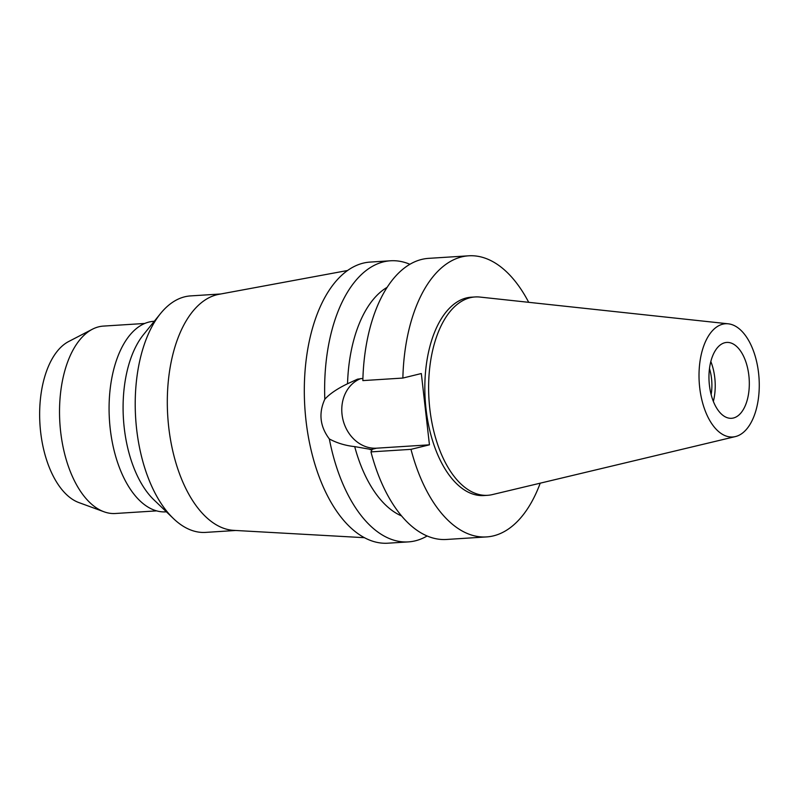 <?xml version="1.0" encoding="UTF-8"?>
<svg xmlns="http://www.w3.org/2000/svg" width="799" height="799" viewBox="0 0 799 799"><rect width="100%" height="100%" fill="white"/><g stroke="black" fill="none" stroke-linecap="round" stroke-linejoin="round"><path stroke-width="1.2" d="M722.735 324.184A56.729 29.972 -93.6 0 1 728.269 323.815A56.729 29.972 -93.6 0 1 759.05 378.366A56.729 29.972 -93.6 0 1 735.539 436.544A56.729 29.972 -93.6 0 1 735.44 436.574A56.729 29.972 -93.6 0 1 699.684 387.495A56.729 29.972 -93.6 0 1 722.735 324.184M724.853 342.721A38.002 20.085 86.4 0 0 709.232 383.42A38.002 20.085 86.4 0 0 731.554 418.296A38.002 20.085 86.4 0 0 733.432 418.007A38.002 20.085 86.4 0 0 749.043 377.308A38.002 20.085 86.4 0 0 726.73 342.431A38.002 20.085 86.4 0 0 724.853 342.721M492.603 494.541A99.366 52.514 -93.6 0 1 492.434 494.581A99.366 52.514 -93.6 0 1 487.7 495.3A99.366 52.514 -93.6 0 1 429.343 404.124A99.366 52.514 -93.6 0 1 470.182 297.707A99.366 52.514 -93.6 0 1 475.085 296.958A99.366 52.514 -93.6 0 1 479.869 297.058L728.269 323.815M475.085 296.958L471.29 297.198A99.366 52.514 86.4 0 0 466.386 297.947A99.366 52.514 86.4 0 0 425.557 404.364A99.366 52.514 86.4 0 0 483.914 495.54L487.7 495.3M540.224 483.175A140.844 74.427 -93.6 0 1 493.492 535.859A140.844 74.427 -93.6 0 1 486.541 536.918A140.844 74.427 -93.6 0 1 410.986 449.348L429.443 444.823L421.323 373.533L402.866 378.057A140.844 74.427 -93.6 0 1 461.712 256.878A140.844 74.427 -93.6 0 1 468.663 255.81A140.844 74.427 -93.6 0 1 528.708 302.322M387.076 287.37A118.482 62.612 86.4 0 0 347.535 383.75C337.168 388.773 329.588 393.937 324.813 399.23A140.844 74.427 -93.6 0 1 383.54 261.852A140.844 74.427 -93.6 0 1 390.491 260.784A140.844 74.427 -93.6 0 1 409.867 264.279M362.906 378.406L357.523 379.165L347.535 383.75M468.663 255.81L428.634 258.357A140.844 74.427 86.4 0 0 421.682 259.425A140.844 74.427 86.4 0 0 362.846 380.604L402.866 378.057M429.443 444.823L376.599 448.189A35.995 30.422 76.2 0 1 342.042 414.481A35.995 30.422 76.2 0 1 360.828 378.566M324.813 399.23C318.471 413.223 319.98 426.466 329.338 438.951C336.968 443.065 345.428 445.612 354.696 446.611L372.114 449.627L370.966 451.894L410.986 449.348M370.966 451.894A140.844 74.427 86.4 0 0 446.521 539.465L486.541 536.918M354.696 446.611A118.482 62.612 86.4 0 0 401.617 515.954M427.145 535.969A140.844 74.427 -93.6 0 1 415.33 540.823A140.844 74.427 -93.6 0 1 408.379 541.892A140.844 74.427 -93.6 0 1 329.338 438.951M390.491 260.784L370.167 262.082A140.844 74.427 86.4 0 0 363.215 263.141A140.844 74.427 86.4 0 0 305.338 413.972A140.844 74.427 86.4 0 0 388.054 543.19L408.379 541.892M364.524 537.697L233.787 530.366A118.482 62.612 -93.6 0 1 167.87 417.907A118.482 62.612 -93.6 0 1 216.869 294.761A118.482 62.612 -93.6 0 1 218.766 294.352L347.525 270.511M220.734 293.982L190.621 295.9A118.482 62.612 86.4 0 0 184.769 296.799A118.482 62.612 86.4 0 0 160.459 313.637A118.482 62.612 86.4 0 0 135.66 418.127A118.482 62.612 86.4 0 0 173.503 518.621A118.482 62.612 86.4 0 0 205.663 532.394L235.775 530.476M173.503 518.621L153.937 499.864A95.461 50.447 -93.6 0 1 123.445 418.896A95.461 50.447 -93.6 0 1 143.43 334.721L160.459 313.637M154.277 321.288L153.718 321.318A95.461 50.447 86.4 0 0 149.004 322.047A95.461 50.447 86.4 0 0 109.773 424.279A95.461 50.447 86.4 0 0 165.832 511.849L166.402 511.819M144.739 323.465L103.431 326.092A93.892 49.618 86.4 0 0 98.796 326.801A93.892 49.618 86.4 0 0 92.364 329.238A93.892 49.618 86.4 0 0 59.875 422.941A93.892 49.618 86.4 0 0 103.98 511.769A93.892 49.618 86.4 0 0 115.356 513.497L156.654 510.871M92.364 329.238L68.614 341.553A82.826 43.765 86.4 0 0 39.95 424.209A82.826 43.765 86.4 0 0 78.861 502.571L103.98 511.769M711.14 394.566A31.74 16.779 86.4 0 0 709.482 368.559M710.82 361.498A38.002 20.085 -93.6 0 1 713.357 401.398M376.599 448.189L370.227 449.747M735.44 436.574L492.434 494.581"/></g></svg>
